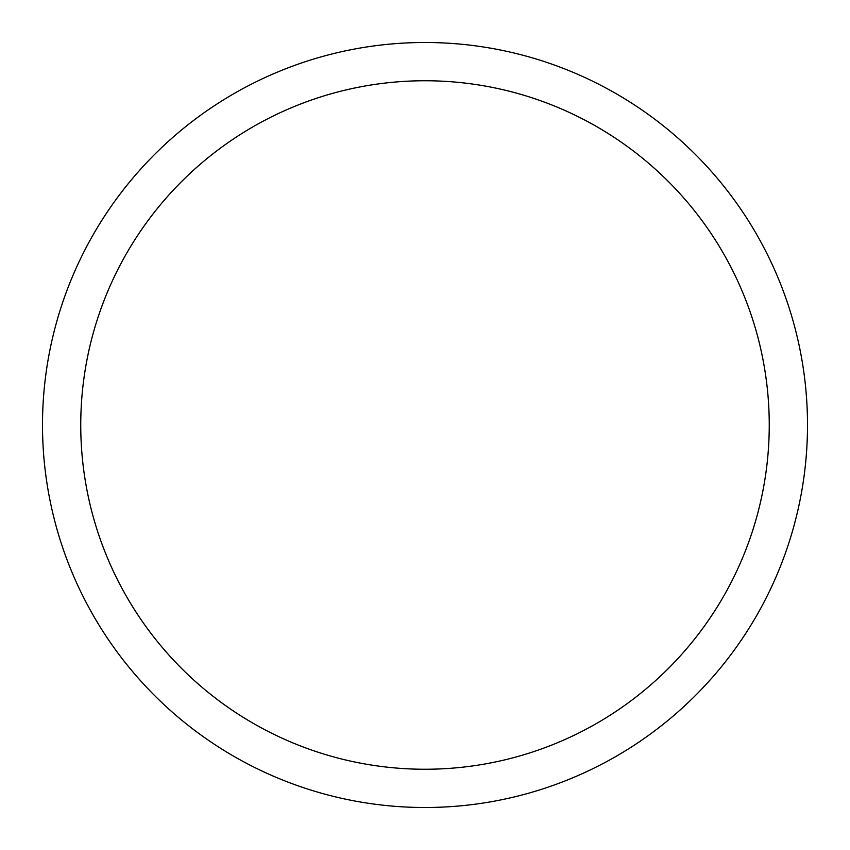 <?xml version="1.0" encoding="UTF-8"?>
<svg xmlns="http://www.w3.org/2000/svg" width="850" height="850" viewBox="0 0 850 850"><rect width="100%" height="100%" fill="white"/><g stroke="black" fill="none" stroke-linecap="round" stroke-linejoin="round"><path stroke-width="1.27" d="M42.5 425A382.5 382.5 0 0 1 616.25 93.744A382.5 382.5 0 0 1 616.25 756.256A382.5 382.5 0 0 1 42.5 425M80.75 425A344.25 344.25 0 0 1 597.125 126.873A344.25 344.25 0 0 1 597.125 723.127A344.25 344.25 0 0 1 80.75 425"/></g></svg>

